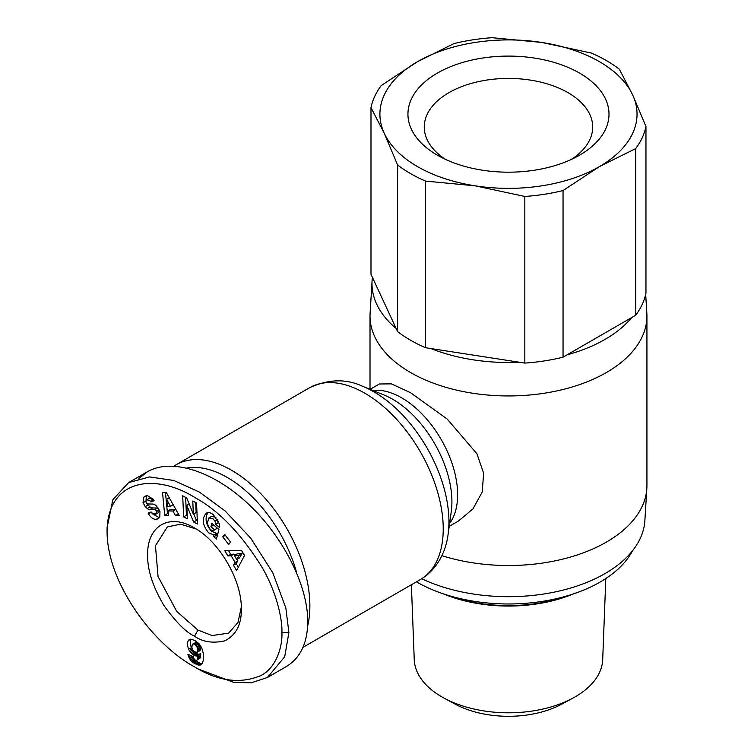 <?xml version="1.0" encoding="UTF-8"?>
<svg xmlns="http://www.w3.org/2000/svg" width="754" height="754" viewBox="0 0 754 754"><rect width="100%" height="100%" fill="white"/><g stroke="black" fill="none" stroke-linecap="round" stroke-linejoin="round"><path stroke-width="1.13" d="M307.66 625.943A110.763 63.949 -120 0 0 231.544 470.242A110.763 63.949 -120 0 0 176.163 464.756A110.763 63.949 -120 0 0 174.042 466.085M449.205 526.377L458.479 521.023L472.984 508.865L482.221 492.023L483.634 473.21L476.924 453.757L447.216 419.064L410.572 392.721L391.345 383.861L379.356 383.984L370.091 389.337M397.584 164.947A138.453 79.933 0 0 0 410.572 173.599A138.453 79.933 0 0 0 425.558 181.092L425.558 347.726A138.453 79.933 180 0 1 410.572 340.233A138.453 79.933 180 0 1 397.584 331.581L397.584 164.947L384.286 133.345A128.566 74.231 0 0 1 417.565 61.649L453.899 43.609A138.453 79.933 0 0 1 492.108 37.7L541.749 42.441L591.381 53.053A138.453 79.933 0 0 1 606.376 60.556A138.453 79.933 0 0 1 619.354 69.208L632.663 94.929A128.566 74.231 0 0 0 599.383 61.649A128.566 74.231 0 0 0 541.749 42.441A128.566 74.231 0 0 0 417.565 61.649L381.222 85.57A138.453 79.933 0 0 0 370.987 107.633L370.987 274.267L372.438 277.387A136.474 78.793 0 0 0 372.08 280.922L370.101 313.183A138.453 79.933 0 0 0 370.016 316.011A138.453 79.933 0 0 0 410.572 372.533A138.453 79.933 0 0 0 561.457 389.865A138.453 79.933 0 0 0 646.932 316.011A138.453 79.933 0 0 0 646.838 313.183L645.688 294.38M563.049 357.179A138.453 79.933 180 0 1 524.831 363.089L524.831 196.455A138.453 79.933 0 0 0 563.049 190.545L563.049 357.179L566.999 354.889A136.474 78.793 0 0 0 631.767 317.5L635.716 315.219L635.716 148.585A138.453 79.933 0 0 0 645.961 126.521L645.961 293.155A138.453 79.933 180 0 1 635.716 315.219M425.558 347.726L430.968 348.565A136.474 78.793 0 0 0 519.431 362.25L524.831 363.089M421.759 578.733A136.474 78.793 0 0 0 564.558 589.722A136.474 78.793 0 0 0 644.868 520.665L646.838 488.413A138.453 79.933 0 0 0 646.932 485.585L646.932 316.011M441.863 555.66A138.453 79.933 0 0 0 646.838 488.413M241.308 607.064L237.972 622.493L228.632 633.153L212.072 635.537L197.982 630.118L176.7 611.39L158.048 576.49L155.456 545.745L167.322 526.961L180.602 524.162L196.266 529.044M218.368 521.165A3.459 1.998 60 0 1 218.443 521.928A3.459 1.998 60 0 1 218.368 522.597L219.216 523.37M213.9 534.972L208.669 532.861C202.411 525.133 201.61 518.573 206.266 513.201C208.434 512.079 210.8 512.588 213.363 514.737L219.423 524.058A8.53 4.929 60 0 1 219.621 525.924A8.53 4.929 60 0 1 219.471 527.385L215.559 524.228A3.459 1.998 -120 0 0 215.644 523.549A3.459 1.998 -120 0 0 214.994 521.24L213.175 518.903L208.877 517.932L207.227 523.493L210.262 529.572L212.986 530.778L214.522 529.817L210.931 526.669L211.808 523.295L218.914 529.525L216.445 539.044L213.834 536.754L213.9 534.972L216.7 533.361L216.634 535.133L217.303 535.726M211.488 516.433L215.936 517.253M213.75 524.991L217.322 528.205L213.768 530.477M207.793 512.663C204.645 518.62 205.87 524.812 211.469 531.24L216.7 533.361M152.11 513.587L159.32 517.725M155.974 519.431C152.996 519.195 150.508 517.348 148.519 513.898L148.123 513.125L151.092 511.919L151.545 512.795L155.588 514.313L156.606 511.485A1.847 1.065 -120 0 0 154.815 509.629L149.914 509.544A6.918 3.996 60 0 1 147.181 508.488L145.22 506.622L143.053 502.607L143.844 497.075L147.473 495.689L153.345 499.28L154.099 500.703L150.998 501.947L150.593 501.165L146.955 499.723L145.974 501.485A1.847 1.065 -120 0 0 145.974 501.523A1.847 1.065 -120 0 0 147.85 503.964L152.647 504.049A6.918 3.996 60 0 1 156.559 506.132L159.971 511.627L159.782 517.121L158.067 518.761L155.974 519.431L158.774 517.809M143.844 497.075L145.946 495.859M146.351 495.774L145.984 501.344M191.016 639.166A11.131 6.428 -120 0 0 190.357 642.436A11.131 6.428 -120 0 0 191.431 647.639L192.572 649.694M188.632 649.251A11.131 6.428 60 0 1 187.558 644.048A11.131 6.428 60 0 1 188.377 640.476L190.885 639.156L194.796 640.466L198.999 643.68L201.742 647.884L203.25 653.181L203.212 660.815L201.893 664.048L199.028 665.245L192.901 662.427L190.536 660.08L188.67 656.828L187.878 654.265L193.25 656.593L193.948 658.836L195.192 660.08L196.841 660.165L197.473 659.194L198.019 655.462L196.031 656.008L193.665 655.188L189.263 650.485L188.632 649.251L191.431 647.639M194.494 666.866C217.972 681.23 239.989 684.18 260.545 675.716C276.831 667.808 282.646 645.415 281.902 632.54C282.552 620.9 277.331 593.445 262.109 567.423C241.61 534.284 219.386 511.089 195.427 497.838C153.995 471.976 107.247 479.676 107.068 531.608C107.219 583.304 153.345 644.604 194.494 666.866L197.991 668.892L233.731 682.37L251.365 682.775L267.378 677.497L284.692 656.8L288.895 632.54L285.851 607.997L272.816 572.823L250.667 538.092L225.116 510.948L199.32 492.023L173.722 480.449L149.528 476.924L128.585 482.617L112.893 499.666L107.068 527.659M267.378 677.497L286.266 666.602C300.337 658.072 307.509 643.087 307.773 621.645C307.802 585.208 283.174 536.546 248.132 503.804C213.109 471.024 171.535 457.772 147.464 471.712L138.924 478.432M186.954 468.008A104.834 60.527 60 0 1 227.35 477.508A104.834 60.527 60 0 1 296.595 572.512M416.434 581.834A129.556 74.797 0 0 0 416.868 582.079A129.556 74.797 0 0 0 632.559 550.684M370.987 107.633L384.286 133.345A128.566 74.231 0 0 0 417.565 166.625A128.566 74.231 0 0 0 475.199 185.833L425.558 181.092M445.755 159.499A84.222 48.624 180 0 1 424.276 128.123A84.222 48.624 180 0 1 475.388 82.337A84.222 48.624 180 0 1 568.026 92.667A84.222 48.624 180 0 1 592.672 128.123A84.222 48.624 180 0 1 571.193 159.499M437.386 155.183A100.536 58.049 0 0 0 439.705 156.483A100.536 58.049 0 0 0 577.234 156.483A100.536 58.049 0 0 0 579.562 73.091A100.536 58.049 0 0 0 437.386 73.091A100.536 58.049 0 0 0 437.386 155.183M605.801 578.554L602.7 659.599A94.25 54.411 180 0 1 572.936 698.091A94.25 54.411 180 0 1 444.012 698.091A94.25 54.411 180 0 1 441.825 696.866A94.25 54.411 180 0 1 414.248 659.599L411.382 584.755M570.373 594.897A112.742 65.089 180 0 1 446.575 594.897M372.08 280.922A136.474 78.793 0 0 0 396.142 328.461L397.584 331.581M443.503 593.898A110.763 63.949 0 0 0 573.445 593.898M444.012 698.091L455.171 704.132A77.935 44.995 0 0 0 561.777 704.132L572.936 698.091M635.716 148.585L599.383 166.625A128.566 74.231 0 0 0 632.663 94.929L645.961 126.521M524.831 196.455L475.199 185.833A128.566 74.231 0 0 0 599.383 166.625L563.049 190.545M631.767 317.5L566.999 354.889M519.431 362.25L430.968 348.565M396.142 328.461L372.438 277.387M194.485 636.178C186.313 632.531 176.238 622.455 164.259 605.962C152.61 586.584 147.068 569.138 147.643 553.634C147.68 525.246 169.886 513.078 194.475 527.97C219.527 541.683 241.987 580.608 241.337 609.147C241.553 624.566 236.03 635.132 224.786 640.834C212.788 643.539 202.685 641.984 194.485 636.178L197.982 630.118M244.503 555.472L236.558 570.524L233.42 565.227L235.069 562.399L231.11 555.736L227.925 555.971L224.824 550.759L241.459 550.335L244.503 555.472M193.618 522.051L186.803 505.369L187.397 518.837L183.637 516.895L182.694 495.83L186.709 497.904L193.354 514.171L192.77 501.033L196.54 502.975L197.473 524.039L193.618 522.051L196.417 520.439L197.331 520.91M215.559 524.228L218.358 522.616L215.569 524.209M224.645 534.388L230.592 542.069L228.707 544.511L222.75 536.829L224.645 534.388M166.342 492.598L179.386 515.717L175.446 515.585L172.986 511.033L168.019 510.873L168.557 515.359L164.683 515.236L162.525 492.475L166.342 492.598M188.377 640.476L190.649 639.175M189.263 650.485L192.063 648.874M189.989 651.654L192.779 650.042M193.533 651.032L197.916 654.227L200.818 653.85L200.027 658.129L196.841 660.165M190.809 652.747L193.608 651.126M191.695 653.69L194.494 652.078M192.647 654.5L195.446 652.889M193.665 655.188L196.464 653.577M194.098 655.424L196.898 653.803M195.116 655.839L197.916 654.227M196.031 656.008L198.83 654.397M196.398 655.999L199.197 654.387M197.218 655.839L200.017 654.227M198.019 655.462L200.818 653.85M197.991 655.688L200.79 654.067M197.859 657.177L200.658 655.556M197.689 658.346L200.479 656.725M197.473 659.194L200.272 657.582M197.228 659.741L200.027 658.129M188.217 655.528L189.32 654.887M188.67 656.828L190.875 655.556M191.818 655.971L195.701 660.806L199.961 663.237L202.204 663.605M189.235 658.044L192.034 656.423M189.744 658.939L192.543 657.328M190.536 660.08L193.335 658.468M191.469 661.164L194.259 659.543M191.987 661.663L194.786 660.052M192.901 662.427L195.701 660.806M193.948 663.171L196.747 661.55M195.135 663.878L197.934 662.266M196.115 664.406L198.915 662.785M197.162 664.849L199.961 663.237M198.132 665.132L200.932 663.52M199.028 665.245L201.827 663.633M199.848 665.198L201.931 663.991M200.602 664.99L201.412 664.528M188.952 639.835L189.744 639.383M194.475 651.786L197.067 652.314L197.718 648.666L196.247 645.509L193.401 643.859L192.27 644.5L191.855 647.318L192.694 649.92L194.475 651.786M192.609 644.133L196.2 642.248L198.132 643.058L199.838 645.075L200.338 650.099L196.964 652.389M193.401 643.859L196.2 642.248M194.315 644.076L197.114 642.465M195.333 644.67L198.132 643.058M196.247 645.509L199.047 643.888M197.039 646.696L199.838 645.075M197.378 647.45L200.178 645.829M197.718 648.666L200.507 647.045M197.831 649.986L200.63 648.374M197.793 650.74L200.592 649.128M197.539 651.71L200.338 650.099M197.067 652.314L199.867 650.693M228.528 550.665L230.724 554.35L233.91 554.115L234.635 555.349M227.925 555.971L230.724 554.35M231.11 555.736L233.91 554.115M237.01 559.345L237.859 560.788L236.219 563.615L238.33 567.168M235.069 562.399L237.859 560.788M233.42 565.227L236.219 563.615M237.18 553.879L242.091 553.521L239.555 557.875L236.756 559.496L239.291 555.133L234.381 555.491L237.18 553.879M239.291 555.133L242.091 553.521M234.381 555.491L236.756 559.496M193.759 513.936L196.417 520.439M186.803 505.369L189.197 503.983M195.71 502.55L196.153 512.55L193.354 514.171M185.635 497.348L186.436 515.284L187.265 515.708M183.637 516.895L186.436 515.284M146.955 499.723L149.754 498.111L153.901 500.288M150.998 501.947L153.788 500.336M145.22 506.622L148.01 505.01L149.98 506.867A6.918 3.996 -120 0 0 152.713 507.923L157.614 508.017A1.847 1.065 60 0 1 158.283 508.262M147.134 503.7L148.01 505.01M159.499 510.515L158.387 512.701L155.588 514.313M213.834 536.754L216.634 535.133M210.931 526.669L213.731 525.057M214.522 529.817L217.322 528.205M222.75 536.829L225.361 535.321M165.484 492.569L167.482 513.615L168.359 513.644M164.683 515.236L167.482 513.615M168.019 510.873L170.819 509.261L175.776 509.421L178.406 513.974M172.986 511.033L175.776 509.421M175.446 515.585L178.246 513.974M166.643 499.336L167.473 506.264L170.451 506.358L166.643 499.336L169.282 497.81M170.451 506.358L173.213 504.765M176.163 464.756L309.526 387.763A110.763 63.949 60 0 1 364.908 393.249A110.763 63.949 60 0 1 437.263 490.854A110.763 63.949 60 0 1 420.289 579.609L302.976 647.337M362.881 386.416L383.974 394.973A83.769 48.36 60 0 1 392.683 399.252A83.769 48.36 60 0 1 451.269 511.532L448.13 534.077A106.116 61.263 -120 0 0 373.918 391.844A106.116 61.263 -120 0 0 362.881 386.416C346.331 378.565 328.546 379.008 309.526 387.763M449.61 523.446A79.113 45.683 -120 0 0 450.392 458.79A79.113 45.683 -120 0 0 401.684 397.848A79.113 45.683 -120 0 0 372.825 390.449M214.994 521.24L217.623 519.723M281.902 632.54L288.895 632.54M150.593 501.165L153.392 499.553M143.1 502.729L145.899 501.118M147.181 508.488L149.98 506.867M149.914 509.544L152.713 507.923M154.815 509.629L157.614 508.017M156.606 511.485L159.245 509.968M148.481 513.813L151.243 512.211M208.877 517.932L211.676 516.32M107.068 527.564L107.068 531.608M147.464 471.712L128.585 482.617M370.016 389.309L370.016 316.011M448.13 534.077C446.048 550.797 437.961 569.1 420.289 579.609"/></g></svg>
